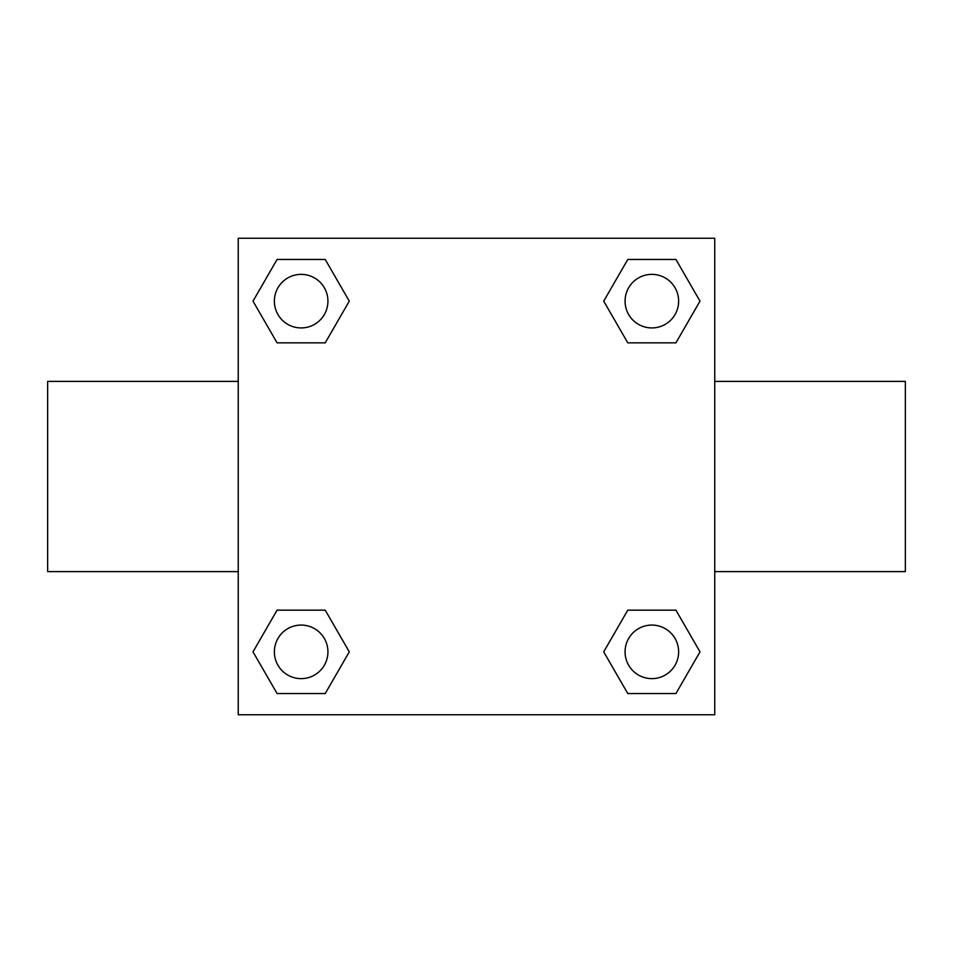 <?xml version="1.0" encoding="UTF-8"?>
<svg xmlns="http://www.w3.org/2000/svg" width="953" height="953" viewBox="0 0 953 953"><rect width="100%" height="100%" fill="white"/><g stroke="black" fill="none" stroke-linecap="round" stroke-linejoin="round"><path stroke-width="1.43" d="M325.223 342.842L277.073 342.842L253.01 301.148L277.073 259.454L325.223 259.454L349.286 301.148L325.223 342.842L277.073 342.842L308.832 342.842M308.832 610.158L325.223 610.158L349.286 651.852L325.223 693.546L277.073 693.546L253.01 651.852L277.073 610.158L325.223 610.158M644.168 342.842L627.777 342.842L603.714 301.148L627.777 259.454L675.927 259.454L699.99 301.148L675.927 342.842L627.777 342.842M627.777 610.158L675.927 610.158L699.99 651.852L675.927 693.546L627.777 693.546L603.714 651.852L627.777 610.158L675.927 610.158L644.168 610.158M238.25 238.25L714.75 238.25L714.75 714.75L238.25 714.75L238.25 238.25M714.75 571.609L905.35 571.609L905.35 381.391L714.75 381.391M238.25 381.391L47.65 381.391L47.65 571.609L238.25 571.609M675.927 693.546L627.777 693.546L675.927 693.546M678.631 651.852A26.779 26.779 0 0 0 638.462 628.658A26.779 26.779 0 0 0 638.462 675.046A26.779 26.779 0 0 0 678.631 651.852M325.223 693.546L277.073 693.546L325.223 693.546M327.927 651.852A26.779 26.779 0 0 0 287.758 628.658A26.779 26.779 0 0 0 287.758 675.046A26.779 26.779 0 0 0 327.927 651.852M627.777 259.454L675.927 259.454L627.777 259.454M678.631 301.148A26.779 26.779 0 0 0 638.462 277.954A26.779 26.779 0 0 0 638.462 324.342A26.779 26.779 0 0 0 678.631 301.148M277.073 259.454L325.223 259.454L277.073 259.454M327.927 301.148A26.779 26.779 0 0 0 287.758 277.954A26.779 26.779 0 0 0 287.758 324.342A26.779 26.779 0 0 0 327.927 301.148"/></g></svg>
